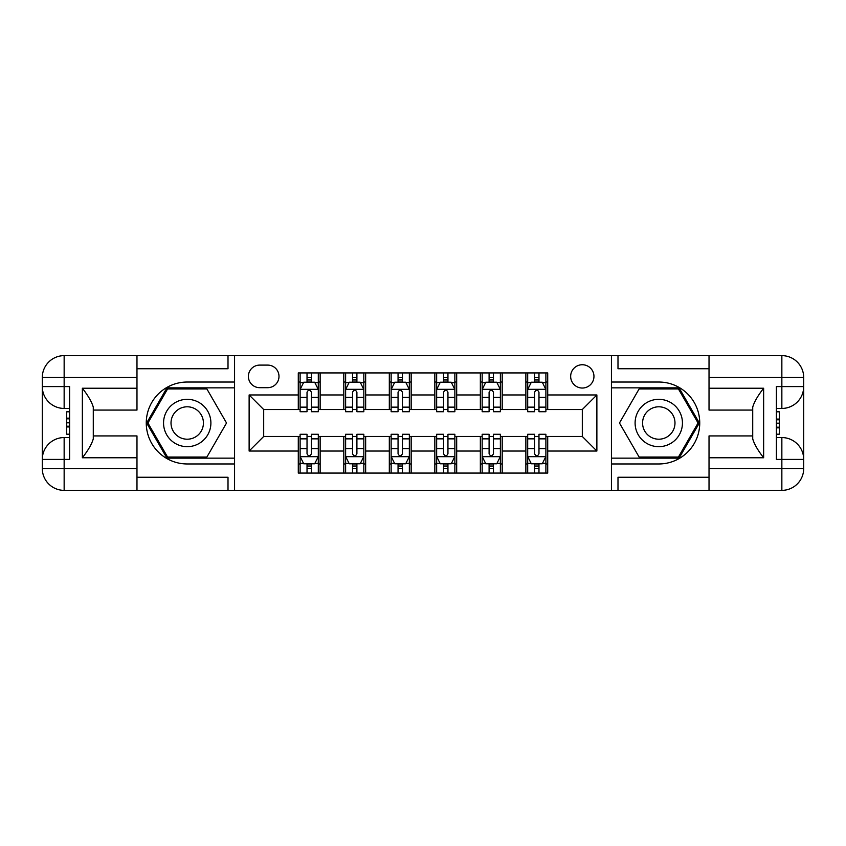 <?xml version="1.0" encoding="UTF-8"?>
<svg xmlns="http://www.w3.org/2000/svg" width="846" height="846" viewBox="0 0 846 846"><rect width="100%" height="100%" fill="white"/><g stroke="black" fill="none" stroke-linecap="round" stroke-linejoin="round"><path stroke-width="1.27" d="M582.312 364.742A11.654 11.654 0 0 0 570.659 376.396A11.654 11.654 0 0 0 582.312 388.039A11.654 11.654 0 0 0 593.955 376.396A11.654 11.654 0 0 0 582.312 364.742M136.978 477.26L228.008 477.26L228.008 490.363L709.022 490.363L709.022 468.515L781.852 468.515L781.852 459.41L776.395 459.41L776.395 386.59L781.852 386.59L781.852 377.485L709.022 377.485L709.022 388.229L763.642 388.229L763.642 457.771C757.815 450.294 754.177 443.991 752.718 438.852L752.718 407.148C754.177 402.009 757.815 395.706 763.642 388.229M259.69 387.68L267.696 387.68A11.284 11.284 0 0 0 278.99 376.396A11.284 11.284 0 0 0 267.696 365.102L259.69 365.102A11.284 11.284 0 0 0 248.396 376.396A11.284 11.284 0 0 0 259.69 387.68M611.436 382.032L611.436 463.968L658.78 463.968A40.968 40.968 0 0 0 699.737 423A40.968 40.968 0 0 0 658.78 382.032L611.436 382.032L611.436 355.637L136.978 355.637L136.978 377.485L64.148 377.485L64.148 386.59L69.605 386.59L69.605 459.41L64.148 459.41L64.148 468.515L136.978 468.515L136.978 457.771L82.358 457.771L82.358 388.229C88.185 395.706 91.823 402.009 93.282 407.148L93.282 438.852C91.823 443.991 88.185 450.294 82.358 457.771M234.564 463.968L234.564 382.032L187.22 382.032A40.968 40.968 0 0 0 146.263 423A40.968 40.968 0 0 0 187.22 463.968L234.564 463.968L234.564 490.363M298.289 451.034L249.126 451.034L249.126 394.966L298.289 394.966L298.289 409.527L263.688 409.527L263.688 436.473L298.289 436.473L298.289 473.073L547.711 473.073L547.711 436.473L582.312 436.473L582.312 409.527L547.711 409.527L547.711 394.966L596.874 394.966L596.874 451.034L547.711 451.034M547.711 394.966L547.711 372.927L298.289 372.927L298.289 394.966M525.863 372.927L525.863 409.527L527.693 409.527M534.609 409.527L538.976 409.527M545.892 409.527L547.711 409.527M525.863 409.527L500.377 409.527M480.348 372.927L480.348 409.527L482.167 409.527M489.094 409.527L493.461 409.527M480.348 409.527L454.862 409.527M434.833 372.927L434.833 409.527L436.652 409.527M443.568 409.527L447.946 409.527M434.833 409.527L409.348 409.527M389.319 372.927L389.319 409.527L391.138 409.527M398.054 409.527L402.432 409.527M389.319 409.527L363.833 409.527M343.804 372.927L343.804 409.527L345.623 409.527M352.539 409.527L356.906 409.527M343.804 409.527L318.308 409.527M298.289 409.527L300.108 409.527M307.024 409.527L311.391 409.527M298.289 436.473L300.108 436.473M307.024 436.473L311.391 436.473M318.308 436.473L320.137 436.473L320.137 473.073M345.623 436.473L320.137 436.473M352.539 436.473L356.906 436.473M363.833 436.473L365.652 436.473L365.652 473.073M391.138 436.473L365.652 436.473M398.054 436.473L402.432 436.473M409.348 436.473L411.167 436.473L411.167 473.073M436.652 436.473L411.167 436.473M443.568 436.473L447.946 436.473M454.862 436.473L456.681 436.473L456.681 473.073M482.167 436.473L456.681 436.473M489.094 436.473L493.461 436.473M500.377 436.473L502.196 436.473L502.196 473.073M527.693 436.473L502.196 436.473M534.609 436.473L538.976 436.473M545.892 436.473L547.711 436.473M320.137 372.927L320.137 409.527M298.289 382.032L300.108 382.032M307.024 382.032L311.391 382.032M318.308 382.032L320.137 382.032M298.289 463.968L300.108 463.968M307.024 463.968L311.391 463.968M318.308 463.968L320.137 463.968M343.804 436.473L343.804 473.073M365.652 372.927L365.652 409.527M343.804 382.032L345.623 382.032M352.539 382.032L356.906 382.032M363.833 382.032L365.652 382.032M343.804 463.968L345.623 463.968M352.539 463.968L356.906 463.968M363.833 463.968L365.652 463.968M389.319 436.473L389.319 473.073M389.319 463.968L391.138 463.968M398.054 463.968L402.432 463.968M409.348 463.968L411.167 463.968M411.167 372.927L411.167 409.527M389.319 382.032L391.138 382.032M398.054 382.032L402.432 382.032M409.348 382.032L411.167 382.032M434.833 436.473L434.833 473.073M434.833 463.968L436.652 463.968M443.568 463.968L447.946 463.968M454.862 463.968L456.681 463.968M456.681 372.927L456.681 409.527M434.833 382.032L436.652 382.032M443.568 382.032L447.946 382.032M454.862 382.032L456.681 382.032M480.348 436.473L480.348 473.073M480.348 463.968L482.167 463.968M489.094 463.968L493.461 463.968M500.377 463.968L502.196 463.968M502.196 372.927L502.196 409.527M480.348 382.032L482.167 382.032M489.094 382.032L493.461 382.032M500.377 382.032L502.196 382.032M525.863 436.473L525.863 473.073M525.863 463.968L527.693 463.968M534.609 463.968L538.976 463.968M545.892 463.968L547.711 463.968M525.863 382.032L527.693 382.032M534.609 382.032L538.976 382.032M545.892 382.032L547.711 382.032M263.688 409.527L249.126 394.966M263.688 436.473L249.126 451.034M596.874 394.966L582.312 409.527M596.874 451.034L582.312 436.473M311.391 377.665L307.024 377.665M318.308 407.148L311.391 407.148L311.391 411.716L318.308 411.716L318.308 389.498L314.67 382.212L303.746 382.212L300.108 389.498L300.108 411.716L307.024 411.716L307.024 407.148L300.108 407.148M300.108 389.498L300.108 372.927M318.308 389.498L318.308 372.927M307.024 382.212L307.024 372.927M311.391 372.927L311.391 382.212M311.391 407.148L311.391 392.227C309.943 389.424 308.483 389.424 307.024 392.227L307.024 407.148M307.024 468.335L311.391 468.335M300.108 438.852L307.024 438.852L307.024 434.284L300.108 434.284L300.108 456.502L303.746 463.788L314.67 463.788L318.308 456.502L318.308 434.284L311.391 434.284L311.391 438.852L318.308 438.852M318.308 456.502L318.308 473.073M300.108 456.502L300.108 473.073M311.391 463.788L311.391 473.073M307.024 473.073L307.024 463.788M307.024 438.852L307.024 453.773C308.483 456.576 309.932 456.576 311.391 453.773L311.391 438.852M356.906 377.665L352.539 377.665M363.833 407.148L356.906 407.148L356.906 411.716L363.833 411.716L363.833 389.498L360.185 382.212L349.261 382.212L345.623 389.498L345.623 411.716L352.539 411.716L352.539 407.148L345.623 407.148M345.623 389.498L345.623 372.927M363.833 389.498L363.833 372.927M352.539 382.212L352.539 372.927M356.906 372.927L356.906 382.212M356.906 407.148L356.906 392.227C355.457 389.424 353.998 389.424 352.539 392.227L352.539 407.148M402.432 377.665L398.054 377.665M409.348 407.148L402.432 407.148L402.432 411.716L409.348 411.716L409.348 389.498L405.699 382.212L394.775 382.212L391.138 389.498L391.138 411.716L398.054 411.716L398.054 407.148L391.138 407.148M391.138 389.498L391.138 372.927M409.348 389.498L409.348 372.927M398.054 382.212L398.054 372.927M402.432 372.927L402.432 382.212M402.432 407.148L402.432 392.227C400.972 389.424 399.513 389.424 398.054 392.227L398.054 407.148M447.946 377.665L443.568 377.665M454.862 407.148L447.946 407.148L447.946 411.716L454.862 411.716L454.862 389.498L451.225 382.212L440.301 382.212L436.652 389.498L436.652 411.716L443.568 411.716L443.568 407.148L436.652 407.148M436.652 389.498L436.652 372.927M454.862 389.498L454.862 372.927M443.568 382.212L443.568 372.927M447.946 372.927L447.946 382.212M447.946 407.148L447.946 392.227C446.487 389.424 445.028 389.424 443.568 392.227L443.568 407.148M352.539 468.335L356.906 468.335M345.623 438.852L352.539 438.852L352.539 434.284L345.623 434.284L345.623 456.502L349.261 463.788L360.185 463.788L363.833 456.502L363.833 434.284L356.906 434.284L356.906 438.852L363.833 438.852M363.833 456.502L363.833 473.073M345.623 456.502L345.623 473.073M356.906 463.788L356.906 473.073M352.539 473.073L352.539 463.788M352.539 438.852L352.539 453.773C353.998 456.576 355.447 456.576 356.906 453.773L356.906 438.852M398.054 468.335L402.432 468.335M391.138 438.852L398.054 438.852L398.054 434.284L391.138 434.284L391.138 456.502L394.775 463.788L405.699 463.788L409.348 456.502L409.348 434.284L402.432 434.284L402.432 438.852L409.348 438.852M409.348 456.502L409.348 473.073M391.138 456.502L391.138 473.073M402.432 463.788L402.432 473.073M398.054 473.073L398.054 463.788M398.054 438.852L398.054 453.773C399.513 456.576 400.972 456.576 402.432 453.773L402.432 438.852M443.568 468.335L447.946 468.335M436.652 438.852L443.568 438.852L443.568 434.284L436.652 434.284L436.652 456.502L440.301 463.788L451.225 463.788L454.862 456.502L454.862 434.284L447.946 434.284L447.946 438.852L454.862 438.852M454.862 456.502L454.862 473.073M436.652 456.502L436.652 473.073M447.946 463.788L447.946 473.073M443.568 473.073L443.568 463.788M443.568 438.852L443.568 453.773C445.028 456.576 446.487 456.576 447.946 453.773L447.946 438.852M493.461 377.665L489.094 377.665M500.377 407.148L493.461 407.148L493.461 411.716L500.377 411.716L500.377 389.498L496.739 382.212L485.816 382.212L482.167 389.498L482.167 411.716L489.094 411.716L489.094 407.148L482.167 407.148M482.167 389.498L482.167 372.927M500.377 389.498L500.377 372.927M489.094 382.212L489.094 372.927M493.461 372.927L493.461 382.212M493.461 407.148L493.461 392.227C492.002 389.424 490.553 389.424 489.094 392.227L489.094 407.148M489.094 468.335L493.461 468.335M482.167 438.852L489.094 438.852L489.094 434.284L482.167 434.284L482.167 456.502L485.816 463.788L496.739 463.788L500.377 456.502L500.377 434.284L493.461 434.284L493.461 438.852L500.377 438.852M500.377 456.502L500.377 473.073M482.167 456.502L482.167 473.073M493.461 463.788L493.461 473.073M489.094 473.073L489.094 463.788M489.094 438.852L489.094 453.773C490.543 456.576 492.002 456.576 493.461 453.773L493.461 438.852M175.386 402.506A23.667 23.667 0 0 0 166.725 434.833A23.667 23.667 0 0 0 199.064 443.494A23.667 23.667 0 0 0 207.725 411.167A23.667 23.667 0 0 0 175.386 402.506M179.119 408.967A16.201 16.201 0 0 0 173.187 431.1A16.201 16.201 0 0 0 195.331 437.033A16.201 16.201 0 0 0 201.253 414.9A16.201 16.201 0 0 0 179.119 408.967M226.538 423L206.879 457.052L167.571 457.052L147.913 423L167.571 388.949L206.879 388.949L226.538 423M646.936 443.494A23.667 23.667 0 0 0 679.275 434.833A23.667 23.667 0 0 0 670.614 402.506A23.667 23.667 0 0 0 638.275 411.167A23.667 23.667 0 0 0 646.936 443.494M650.669 437.033A16.201 16.201 0 0 0 672.813 431.1A16.201 16.201 0 0 0 666.881 408.967A16.201 16.201 0 0 0 644.747 414.9A16.201 16.201 0 0 0 650.669 437.033M639.121 388.949L678.429 388.949L698.087 423L678.429 457.052L639.121 457.052L619.462 423L639.121 388.949M234.564 382.032L234.564 355.637M82.358 388.229L136.978 388.229L136.978 377.485M136.978 388.229L136.978 410.077L93.282 410.077M136.978 468.515L136.978 490.363L64.148 490.363A21.848 21.848 0 0 1 42.3 468.515L42.3 377.485A21.848 21.848 0 0 1 64.148 355.637L136.978 355.637M93.282 435.923L136.978 435.923L136.978 457.771M228.008 490.363L136.978 490.363M42.3 459.41A21.848 21.848 0 0 1 64.148 437.562A21.848 21.848 0 0 0 42.3 459.41L64.148 459.41L64.148 437.562L69.605 437.562M69.605 408.438L64.148 408.438L64.148 386.59L42.3 386.59A21.848 21.848 0 0 0 64.148 408.438A21.848 21.848 0 0 1 42.3 386.59M228.008 355.637L228.008 368.74L136.978 368.74M234.564 387.859L166.937 387.859L146.654 423L166.937 458.141L234.564 458.141M69.605 411.801L66.697 411.801L66.697 426.215L69.605 426.215M66.697 422.82L69.605 422.82M66.697 418.812L69.605 418.812M66.697 418.146L69.605 418.146M66.697 426.215L66.697 434.199L69.605 434.199M66.697 426.934L69.605 426.934M611.436 463.968L611.436 490.363M611.436 355.637L781.852 355.637L781.852 377.485L803.7 377.485L803.7 468.515A21.848 21.848 0 0 1 781.852 490.363L709.022 490.363M763.642 457.771L709.022 457.771L709.022 468.515M709.022 457.771L709.022 435.923L752.718 435.923M752.718 410.077L709.022 410.077L709.022 388.229M709.022 377.485L709.022 355.637M803.7 386.59A21.848 21.848 0 0 1 781.852 408.438A21.848 21.848 0 0 0 803.7 386.59L781.852 386.59L781.852 408.438L776.395 408.438M776.395 437.562L781.852 437.562L781.852 459.41L803.7 459.41A21.848 21.848 0 0 0 781.852 437.562A21.848 21.848 0 0 1 803.7 459.41M617.992 355.637L617.992 368.74L709.022 368.74M617.992 490.363L617.992 477.26L709.022 477.26M803.7 377.485A21.848 21.848 0 0 0 781.852 355.637A21.848 21.848 0 0 1 803.7 377.485M611.436 458.141L679.063 458.141L699.346 423L679.063 387.859L611.436 387.859M776.395 434.199L779.303 434.199L779.303 419.785L776.395 419.785M779.303 423.18L776.395 423.18M779.303 427.188L776.395 427.188M779.303 427.854L776.395 427.854M779.303 419.785L779.303 411.801L776.395 411.801M779.303 419.066L776.395 419.066M538.976 377.665L534.609 377.665M545.892 407.148L538.976 407.148L538.976 411.716L545.892 411.716L545.892 389.498L542.254 382.212L531.33 382.212L527.693 389.498L527.693 411.716L534.609 411.716L534.609 407.148L527.693 407.148M527.693 389.498L527.693 372.927M545.892 389.498L545.892 372.927M534.609 382.212L534.609 372.927M538.976 372.927L538.976 382.212M538.976 407.148L538.976 392.227C537.517 389.424 536.068 389.424 534.609 392.227L534.609 407.148M534.609 468.335L538.976 468.335M527.693 438.852L534.609 438.852L534.609 434.284L527.693 434.284L527.693 456.502L531.33 463.788L542.254 463.788L545.892 456.502L545.892 434.284L538.976 434.284L538.976 438.852L545.892 438.852M545.892 456.502L545.892 473.073M527.693 456.502L527.693 473.073M538.976 463.788L538.976 473.073M534.609 473.073L534.609 463.788M534.609 438.852L534.609 453.773C536.057 456.576 537.517 456.576 538.976 453.773L538.976 438.852M343.804 451.034L320.137 451.034M343.804 394.966L320.137 394.966M389.319 394.966L365.652 394.966M389.319 451.034L365.652 451.034M434.833 394.966L411.167 394.966M434.833 451.034L411.167 451.034M480.348 394.966L456.681 394.966M480.348 451.034L456.681 451.034M525.863 394.966L502.196 394.966M525.863 451.034L502.196 451.034M318.223 389.319L300.193 389.319M300.108 382.656L303.524 382.656M314.892 382.656L318.308 382.656M307.024 397.387L300.108 397.387M318.308 397.387L311.391 397.387M311.391 379.981L307.024 379.981M300.193 456.681L318.223 456.681M318.308 463.344L314.892 463.344M303.524 463.344L300.108 463.344M311.391 448.613L318.308 448.613M300.108 448.613L307.024 448.613M307.024 466.019L311.391 466.019M363.738 389.319L345.718 389.319M345.623 382.656L349.049 382.656M360.407 382.656L363.833 382.656M352.539 397.387L345.623 397.387M363.833 397.387L356.906 397.387M356.906 379.981L352.539 379.981M409.253 389.319L391.233 389.319M391.138 382.656L394.564 382.656M405.921 382.656L409.348 382.656M398.054 397.387L391.138 397.387M409.348 397.387L402.432 397.387M402.432 379.981L398.054 379.981M454.767 389.319L436.748 389.319M436.652 382.656L440.079 382.656M451.436 382.656L454.862 382.656M443.568 397.387L436.652 397.387M454.862 397.387L447.946 397.387M447.946 379.981L443.568 379.981M345.718 456.681L363.738 456.681M363.833 463.344L360.407 463.344M349.049 463.344L345.623 463.344M356.906 448.613L363.833 448.613M345.623 448.613L352.539 448.613M352.539 466.019L356.906 466.019M391.233 456.681L409.253 456.681M409.348 463.344L405.921 463.344M394.564 463.344L391.138 463.344M402.432 448.613L409.348 448.613M391.138 448.613L398.054 448.613M398.054 466.019L402.432 466.019M436.748 456.681L454.767 456.681M454.862 463.344L451.436 463.344M440.079 463.344L436.652 463.344M447.946 448.613L454.862 448.613M436.652 448.613L443.568 448.613M443.568 466.019L447.946 466.019M500.282 389.319L482.262 389.319M482.167 382.656L485.593 382.656M496.951 382.656L500.377 382.656M489.094 397.387L482.167 397.387M500.377 397.387L493.461 397.387M493.461 379.981L489.094 379.981M482.262 456.681L500.282 456.681M500.377 463.344L496.951 463.344M485.593 463.344L482.167 463.344M493.461 448.613L500.377 448.613M482.167 448.613L489.094 448.613M489.094 466.019L493.461 466.019M64.148 355.637A21.848 21.848 0 0 0 42.3 377.485L64.148 377.485L64.148 355.637M64.148 490.363L64.148 468.515L42.3 468.515A21.848 21.848 0 0 0 64.148 490.363M781.852 490.363A21.848 21.848 0 0 0 803.7 468.515L781.852 468.515L781.852 490.363M545.807 389.319L527.777 389.319M527.693 382.656L531.108 382.656M542.476 382.656L545.892 382.656M534.609 397.387L527.693 397.387M545.892 397.387L538.976 397.387M538.976 379.981L534.609 379.981M527.777 456.681L545.807 456.681M545.892 463.344L542.476 463.344M531.108 463.344L527.693 463.344M538.976 448.613L545.892 448.613M527.693 448.613L534.609 448.613M534.609 466.019L538.976 466.019"/></g></svg>
